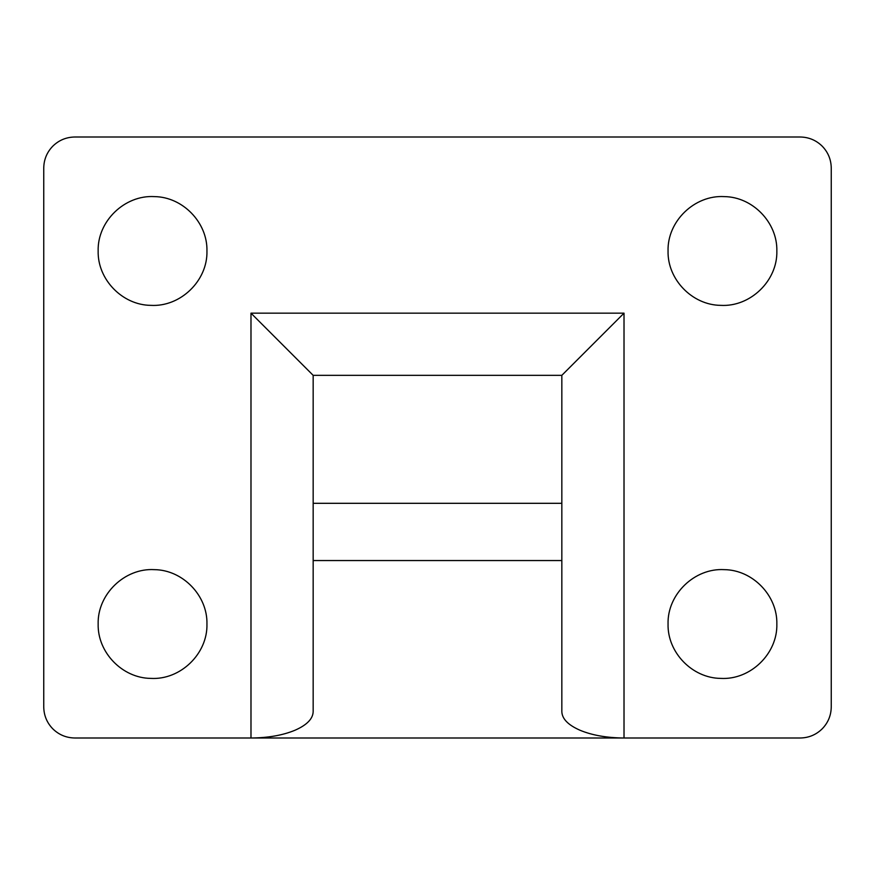 <?xml version="1.0" encoding="UTF-8"?>
<svg xmlns="http://www.w3.org/2000/svg" width="875" height="875" viewBox="0 0 875 875"><rect width="100%" height="100%" fill="white"/><g stroke="black" fill="none" stroke-linecap="round" stroke-linejoin="round"><path stroke-width="1.31" d="M313.162 537.633L313.162 711.605C312.955 718.802 306.884 725.025 294.952 730.264C282.811 735.295 268.155 737.866 250.983 737.997L800.166 737.997C808.697 737.866 816.025 734.836 822.15 728.886C828.089 722.772 831.13 715.444 831.25 706.913L831.25 168.088C831.13 159.556 828.089 152.228 822.15 146.114C816.025 140.164 808.697 137.134 800.166 137.003L74.834 137.003C66.303 137.134 58.975 140.164 52.85 146.114C46.911 152.228 43.87 159.556 43.75 168.088L43.75 706.913C43.87 715.444 46.911 722.772 52.85 728.886C58.975 734.836 66.303 737.866 74.834 737.997L250.983 737.997L250.983 313.162L313.162 375.331L313.162 537.633M561.837 537.633L561.837 711.605C562.045 718.802 568.116 725.025 580.048 730.264C592.189 735.295 606.845 737.866 624.017 737.997L624.017 313.162L561.837 375.331L561.837 537.633M313.162 375.331L561.837 375.331M776.847 624.017C777.656 653.734 750.345 680.159 720.672 678.388C692.245 678.147 667.352 652.433 668.052 624.017C667.242 594.289 694.553 567.864 724.237 569.647C752.664 569.877 777.547 595.591 776.847 624.017M776.847 250.983C777.656 280.711 750.345 307.136 720.672 305.353C692.245 305.123 667.352 279.409 668.052 250.983C667.242 221.266 694.553 194.841 724.237 196.612C752.664 196.853 777.547 222.567 776.847 250.983M206.948 250.983C207.758 280.711 180.447 307.136 150.763 305.353C122.336 305.123 97.453 279.409 98.153 250.983C97.344 221.266 124.655 194.841 154.328 196.612C182.755 196.853 207.648 222.567 206.948 250.983M206.948 624.017C207.758 653.734 180.447 680.159 150.763 678.388C122.336 678.147 97.453 652.433 98.153 624.017C97.344 594.289 124.655 567.864 154.328 569.647C182.755 569.877 207.648 595.591 206.948 624.017M313.162 560.547L561.837 560.547M313.162 503.311L561.837 503.311M250.983 313.162L624.017 313.162"/></g></svg>
